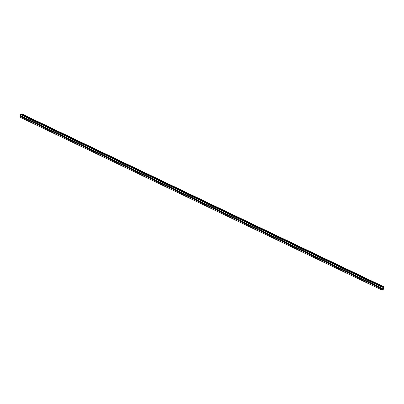 <?xml version="1.0" encoding="UTF-8"?>
<svg xmlns="http://www.w3.org/2000/svg" width="404" height="404" viewBox="0 0 404 404"><rect width="100%" height="100%" fill="white"/><g stroke="black" fill="none" stroke-linecap="round" stroke-linejoin="round"><path stroke-width="0.61" d="M379.583 287.047L379.689 287.123A0.495 0.359 69.8 0 1 379.603 287.764L379.477 287.815A0.495 0.359 69.8 0 1 379.098 287.633L379.083 287.517A0.495 0.359 69.8 0 1 379.169 286.875L379.199 286.86A0.495 0.359 69.8 0 1 379.583 287.047L382.043 288.219L382.3 287.087L383.032 287.209L383.558 286.633L383.527 289.011L383.138 289.587L382.75 289.34L381.815 289.926L382.043 288.219M373.22 284.007L373.326 284.088A0.495 0.359 69.8 0 1 373.24 284.729L373.114 284.775A0.495 0.359 69.8 0 1 372.735 284.593L372.72 284.482A0.495 0.359 69.8 0 1 372.806 283.84L372.836 283.825A0.495 0.359 69.8 0 1 373.22 284.007L379.199 286.86M366.857 280.967L366.963 281.048A0.495 0.359 69.8 0 1 366.877 281.689L366.756 281.739A0.495 0.359 69.8 0 1 366.372 281.558L366.357 281.442A0.495 0.359 69.8 0 1 366.443 280.8L366.473 280.785A0.495 0.359 69.8 0 1 366.857 280.967L372.836 283.825M360.494 277.932L360.6 278.013A0.495 0.359 69.8 0 1 360.514 278.654L360.393 278.699A0.495 0.359 69.8 0 1 360.009 278.518L359.994 278.401A0.495 0.359 69.8 0 1 360.08 277.76L360.11 277.75A0.495 0.359 69.8 0 1 360.494 277.932L366.473 280.785M354.131 274.892L354.237 274.973A0.495 0.359 69.8 0 1 354.151 275.614L354.03 275.659A0.495 0.359 69.8 0 1 353.646 275.478L353.631 275.366A0.495 0.359 69.8 0 1 353.717 274.725L353.747 274.71A0.495 0.359 69.8 0 1 354.131 274.892L360.11 277.75M347.768 271.852L347.874 271.932A0.495 0.359 69.8 0 1 347.788 272.574L347.667 272.624A0.495 0.359 69.8 0 1 347.283 272.442L347.268 272.326A0.495 0.359 69.8 0 1 347.354 271.685L347.384 271.67A0.495 0.359 69.8 0 1 347.768 271.852L353.747 274.71M341.405 268.817L341.511 268.897A0.495 0.359 69.8 0 1 341.425 269.539L341.304 269.584A0.495 0.359 69.8 0 1 340.92 269.402L340.905 269.286A0.495 0.359 69.8 0 1 340.991 268.65L341.021 268.635A0.495 0.359 69.8 0 1 341.405 268.817L347.384 271.67M335.042 265.776L335.148 265.857A0.495 0.359 69.8 0 1 335.062 266.499L334.941 266.549A0.495 0.359 69.8 0 1 334.557 266.362L334.542 266.251A0.495 0.359 69.8 0 1 334.628 265.61L334.658 265.595A0.495 0.359 69.8 0 1 335.042 265.776L341.021 268.635M328.679 262.741L328.785 262.817A0.495 0.359 69.8 0 1 328.699 263.459L328.578 263.509A0.495 0.359 69.8 0 1 328.194 263.327L328.179 263.211A0.495 0.359 69.8 0 1 328.265 262.57L328.295 262.555A0.495 0.359 69.8 0 1 328.679 262.741L334.658 265.595M322.316 259.701L322.422 259.782A0.495 0.359 69.8 0 1 322.336 260.423L322.215 260.469A0.495 0.359 69.8 0 1 321.831 260.287L321.821 260.176A0.495 0.359 69.8 0 1 321.902 259.535L321.938 259.519A0.495 0.359 69.8 0 1 322.316 259.701L328.295 262.555M315.953 256.661L316.059 256.742A0.495 0.359 69.8 0 1 315.973 257.383L315.852 257.434A0.495 0.359 69.8 0 1 315.468 257.252L315.458 257.136A0.495 0.359 69.8 0 1 315.544 256.495L315.575 256.479A0.495 0.359 69.8 0 1 315.953 256.661L321.938 259.519M309.59 253.626L309.696 253.702A0.495 0.359 69.8 0 1 309.61 254.343L309.489 254.394A0.495 0.359 69.8 0 1 309.105 254.212L309.095 254.096A0.495 0.359 69.8 0 1 309.181 253.454L309.212 253.444A0.495 0.359 69.8 0 1 309.59 253.626L315.575 256.479M303.227 250.586L303.333 250.667A0.495 0.359 69.8 0 1 303.252 251.308L303.126 251.354A0.495 0.359 69.8 0 1 302.742 251.172L302.732 251.061A0.495 0.359 69.8 0 1 302.818 250.419L302.849 250.404A0.495 0.359 69.8 0 1 303.227 250.586L309.212 253.444M296.864 247.546L296.975 247.627A0.495 0.359 69.8 0 1 296.889 248.268L296.763 248.319A0.495 0.359 69.8 0 1 296.379 248.137L296.369 248.021A0.495 0.359 69.8 0 1 296.455 247.379L296.486 247.364A0.495 0.359 69.8 0 1 296.864 247.546L302.849 250.404M290.506 244.511L290.612 244.592A0.495 0.359 69.8 0 1 290.526 245.233L290.4 245.279A0.495 0.359 69.8 0 1 290.016 245.097L290.006 244.981A0.495 0.359 69.8 0 1 290.092 244.339L290.123 244.329A0.495 0.359 69.8 0 1 290.506 244.511L296.486 247.364M284.143 241.471L284.249 241.552A0.495 0.359 69.8 0 1 284.163 242.193L284.037 242.243A0.495 0.359 69.8 0 1 283.659 242.057L283.643 241.946A0.495 0.359 69.8 0 1 283.729 241.304L283.76 241.289A0.495 0.359 69.8 0 1 284.143 241.471L290.123 244.329M277.78 238.431L277.886 238.512A0.495 0.359 69.8 0 1 277.8 239.153L277.674 239.203A0.495 0.359 69.8 0 1 277.296 239.022L277.28 238.905A0.495 0.359 69.8 0 1 277.366 238.264L277.397 238.249A0.495 0.359 69.8 0 1 277.78 238.431L283.76 241.289M271.417 235.396L271.523 235.476A0.495 0.359 69.8 0 1 271.438 236.118L271.311 236.163A0.495 0.359 69.8 0 1 270.933 235.981L270.917 235.87A0.495 0.359 69.8 0 1 271.003 235.229L271.034 235.214A0.495 0.359 69.8 0 1 271.417 235.396L277.397 238.249M265.054 232.356L265.16 232.436A0.495 0.359 69.8 0 1 265.075 233.078L264.948 233.128A0.495 0.359 69.8 0 1 264.57 232.941L264.554 232.83A0.495 0.359 69.8 0 1 264.64 232.189L264.671 232.174A0.495 0.359 69.8 0 1 265.054 232.356L271.034 235.214M258.691 229.321L258.797 229.396A0.495 0.359 69.8 0 1 258.712 230.038L258.585 230.088A0.495 0.359 69.8 0 1 258.207 229.906L258.191 229.79A0.495 0.359 69.8 0 1 258.277 229.149L258.308 229.134A0.495 0.359 69.8 0 1 258.691 229.321L264.671 232.174M252.328 226.28L252.434 226.361A0.495 0.359 69.8 0 1 252.349 227.003L252.227 227.048A0.495 0.359 69.8 0 1 251.844 226.866L251.828 226.755A0.495 0.359 69.8 0 1 251.914 226.114L251.944 226.099A0.495 0.359 69.8 0 1 252.328 226.28L258.308 229.134M245.965 223.24L246.071 223.321A0.495 0.359 69.8 0 1 245.986 223.962L245.864 224.013A0.495 0.359 69.8 0 1 245.481 223.831L245.465 223.715A0.495 0.359 69.8 0 1 245.551 223.074L245.582 223.059A0.495 0.359 69.8 0 1 245.965 223.24L251.944 226.099M239.602 220.205L239.708 220.286A0.495 0.359 69.8 0 1 239.623 220.922L239.501 220.973A0.495 0.359 69.8 0 1 239.118 220.791L239.102 220.675A0.495 0.359 69.8 0 1 239.188 220.034L239.219 220.023A0.495 0.359 69.8 0 1 239.602 220.205L245.582 223.059M233.239 217.165L233.345 217.246A0.495 0.359 69.8 0 1 233.26 217.887L233.138 217.933A0.495 0.359 69.8 0 1 232.754 217.751L232.739 217.64A0.495 0.359 69.8 0 1 232.825 216.999L232.856 216.983A0.495 0.359 69.8 0 1 233.239 217.165L239.219 220.023M226.876 214.125L226.982 214.206A0.495 0.359 69.8 0 1 226.897 214.847L226.775 214.898A0.495 0.359 69.8 0 1 226.392 214.716L226.376 214.6A0.495 0.359 69.8 0 1 226.462 213.958L226.493 213.943A0.495 0.359 69.8 0 1 226.876 214.125L232.856 216.983M220.513 211.09L220.619 211.171A0.495 0.359 69.8 0 1 220.534 211.812L220.412 211.858A0.495 0.359 69.8 0 1 220.029 211.676L220.013 211.56A0.495 0.359 69.8 0 1 220.099 210.918L220.129 210.908A0.495 0.359 69.8 0 1 220.513 211.09L226.493 213.943M214.15 208.05L214.256 208.131A0.495 0.359 69.8 0 1 214.171 208.772L214.049 208.823A0.495 0.359 69.8 0 1 213.666 208.636L213.65 208.525A0.495 0.359 69.8 0 1 213.736 207.883L213.767 207.868A0.495 0.359 69.8 0 1 214.15 208.05L220.129 210.908M207.787 205.015L207.893 205.091A0.495 0.359 69.8 0 1 207.808 205.732L207.686 205.782A0.495 0.359 69.8 0 1 207.303 205.601L207.292 205.484A0.495 0.359 69.8 0 1 207.373 204.843L207.409 204.828A0.495 0.359 69.8 0 1 207.787 205.015L213.767 207.868M201.424 201.975L201.53 202.056A0.495 0.359 69.8 0 1 201.444 202.697L201.323 202.742A0.495 0.359 69.8 0 1 200.939 202.561L200.929 202.449A0.495 0.359 69.8 0 1 201.015 201.808L201.046 201.793A0.495 0.359 69.8 0 1 201.424 201.975L207.409 204.828M195.061 198.935L195.167 199.015A0.495 0.359 69.8 0 1 195.087 199.657L194.96 199.707A0.495 0.359 69.8 0 1 194.577 199.526L194.566 199.409A0.495 0.359 69.8 0 1 194.652 198.768L194.683 198.753A0.495 0.359 69.8 0 1 195.061 198.935L201.046 201.793M188.698 195.9L188.809 195.975A0.495 0.359 69.8 0 1 188.724 196.617L188.597 196.667A0.495 0.359 69.8 0 1 188.213 196.485L188.203 196.369A0.495 0.359 69.8 0 1 188.289 195.728L188.32 195.713A0.495 0.359 69.8 0 1 188.698 195.9L194.683 198.753M182.335 192.859L182.446 192.94A0.495 0.359 69.8 0 1 182.361 193.582L182.234 193.627A0.495 0.359 69.8 0 1 181.851 193.445L181.84 193.334A0.495 0.359 69.8 0 1 181.926 192.693L181.957 192.678A0.495 0.359 69.8 0 1 182.335 192.859L188.32 195.713M175.977 189.819L176.083 189.9A0.495 0.359 69.8 0 1 175.998 190.542L175.871 190.592A0.495 0.359 69.8 0 1 175.488 190.41L175.477 190.294A0.495 0.359 69.8 0 1 175.563 189.653L175.594 189.638A0.495 0.359 69.8 0 1 175.977 189.819L181.957 192.678M169.614 186.784L169.72 186.865A0.495 0.359 69.8 0 1 169.635 187.507L169.508 187.552A0.495 0.359 69.8 0 1 169.13 187.37L169.114 187.254A0.495 0.359 69.8 0 1 169.2 186.613L169.231 186.603A0.495 0.359 69.8 0 1 169.614 186.784L175.594 189.638M163.251 183.744L163.357 183.825A0.495 0.359 69.8 0 1 163.272 184.466L163.145 184.512A0.495 0.359 69.8 0 1 162.767 184.33L162.751 184.219A0.495 0.359 69.8 0 1 162.837 183.578L162.868 183.562A0.495 0.359 69.8 0 1 163.251 183.744L169.231 186.603M156.888 180.704L156.994 180.785A0.495 0.359 69.8 0 1 156.909 181.426L156.782 181.477A0.495 0.359 69.8 0 1 156.404 181.295L156.388 181.179A0.495 0.359 69.8 0 1 156.474 180.537L156.505 180.522A0.495 0.359 69.8 0 1 156.888 180.704L162.868 183.562M150.525 177.669L150.631 177.75A0.495 0.359 69.8 0 1 150.546 178.391L150.419 178.437A0.495 0.359 69.8 0 1 150.041 178.255L150.025 178.144A0.495 0.359 69.8 0 1 150.111 177.502L150.142 177.487A0.495 0.359 69.8 0 1 150.525 177.669L156.505 180.522M144.162 174.629L144.268 174.71A0.495 0.359 69.8 0 1 144.183 175.351L144.056 175.402A0.495 0.359 69.8 0 1 143.678 175.215L143.662 175.104A0.495 0.359 69.8 0 1 143.748 174.462L143.779 174.447A0.495 0.359 69.8 0 1 144.162 174.629L150.142 177.487M137.799 171.594L137.905 171.67A0.495 0.359 69.8 0 1 137.82 172.311L137.698 172.362A0.495 0.359 69.8 0 1 137.315 172.18L137.299 172.064A0.495 0.359 69.8 0 1 137.385 171.422L137.416 171.407A0.495 0.359 69.8 0 1 137.799 171.594L143.779 174.447M131.436 168.554L131.542 168.635A0.495 0.359 69.8 0 1 131.457 169.276L131.335 169.321A0.495 0.359 69.8 0 1 130.952 169.14L130.936 169.029A0.495 0.359 69.8 0 1 131.022 168.387L131.053 168.372A0.495 0.359 69.8 0 1 131.436 168.554L137.416 171.407M125.073 165.514L125.179 165.595A0.495 0.359 69.8 0 1 125.094 166.236L124.972 166.286A0.495 0.359 69.8 0 1 124.589 166.105L124.573 165.988A0.495 0.359 69.8 0 1 124.659 165.347L124.69 165.332A0.495 0.359 69.8 0 1 125.073 165.514L131.053 168.372M118.71 162.479L118.816 162.554A0.495 0.359 69.8 0 1 118.731 163.196L118.609 163.246A0.495 0.359 69.8 0 1 118.226 163.064L118.21 162.948A0.495 0.359 69.8 0 1 118.296 162.307L118.327 162.297A0.495 0.359 69.8 0 1 118.71 162.479L124.69 165.332M112.347 159.439L112.453 159.519A0.495 0.359 69.8 0 1 112.368 160.161L112.246 160.206A0.495 0.359 69.8 0 1 111.863 160.024L111.847 159.913A0.495 0.359 69.8 0 1 111.933 159.272L111.964 159.257A0.495 0.359 69.8 0 1 112.347 159.439L118.327 162.297M105.984 156.398L106.09 156.479A0.495 0.359 69.8 0 1 106.005 157.121L105.883 157.171A0.495 0.359 69.8 0 1 105.5 156.989L105.484 156.873A0.495 0.359 69.8 0 1 105.57 156.232L105.601 156.217A0.495 0.359 69.8 0 1 105.984 156.398L111.964 159.257M99.621 153.363L99.727 153.444A0.495 0.359 69.8 0 1 99.642 154.086L99.52 154.131A0.495 0.359 69.8 0 1 99.137 153.949L99.121 153.833A0.495 0.359 69.8 0 1 99.207 153.192L99.243 153.182A0.495 0.359 69.8 0 1 99.621 153.363L105.601 156.217M93.258 150.323L93.364 150.404A0.495 0.359 69.8 0 1 93.279 151.046L93.157 151.096A0.495 0.359 69.8 0 1 92.774 150.909L92.763 150.798A0.495 0.359 69.8 0 1 92.844 150.157L92.88 150.142A0.495 0.359 69.8 0 1 93.258 150.323L99.243 153.182M86.895 147.288L87.001 147.364A0.495 0.359 69.8 0 1 86.916 148.005L86.794 148.056A0.495 0.359 69.8 0 1 86.411 147.874L86.4 147.758A0.495 0.359 69.8 0 1 86.486 147.117L86.517 147.101A0.495 0.359 69.8 0 1 86.895 147.288L92.88 150.142M80.532 144.248L80.638 144.329A0.495 0.359 69.8 0 1 80.558 144.97L80.431 145.016A0.495 0.359 69.8 0 1 80.048 144.834L80.037 144.723A0.495 0.359 69.8 0 1 80.123 144.082L80.154 144.066A0.495 0.359 69.8 0 1 80.532 144.248L86.517 147.101M74.169 141.208L74.28 141.289A0.495 0.359 69.8 0 1 74.195 141.93L74.068 141.981A0.495 0.359 69.8 0 1 73.685 141.794L73.674 141.683A0.495 0.359 69.8 0 1 73.76 141.041L73.791 141.026A0.495 0.359 69.8 0 1 74.169 141.208L80.154 144.066M67.811 138.173L67.917 138.249A0.495 0.359 69.8 0 1 67.832 138.89L67.705 138.941A0.495 0.359 69.8 0 1 67.322 138.759L67.311 138.643A0.495 0.359 69.8 0 1 67.397 138.001L67.428 137.986A0.495 0.359 69.8 0 1 67.811 138.173L73.791 141.026M61.448 135.133L61.554 135.214A0.495 0.359 69.8 0 1 61.469 135.855L61.342 135.901A0.495 0.359 69.8 0 1 60.964 135.719L60.948 135.608A0.495 0.359 69.8 0 1 61.034 134.966L61.065 134.951A0.495 0.359 69.8 0 1 61.448 135.133L67.428 137.986M55.085 132.093L55.191 132.174A0.495 0.359 69.8 0 1 55.106 132.815L54.979 132.866A0.495 0.359 69.8 0 1 54.601 132.684L54.585 132.568A0.495 0.359 69.8 0 1 54.671 131.926L54.702 131.911A0.495 0.359 69.8 0 1 55.085 132.093L61.065 134.951M48.722 129.058L48.828 129.139A0.495 0.359 69.8 0 1 48.743 129.78L48.616 129.825A0.495 0.359 69.8 0 1 48.238 129.644L48.222 129.527A0.495 0.359 69.8 0 1 48.308 128.886L48.339 128.876A0.495 0.359 69.8 0 1 48.722 129.058L54.702 131.911M42.359 126.018L42.465 126.099A0.495 0.359 69.8 0 1 42.38 126.74L42.253 126.785A0.495 0.359 69.8 0 1 41.875 126.603L41.859 126.492A0.495 0.359 69.8 0 1 41.945 125.851L41.976 125.836A0.495 0.359 69.8 0 1 42.359 126.018L48.339 128.876M35.996 122.978L36.102 123.058A0.495 0.359 69.8 0 1 36.017 123.7L35.89 123.75A0.495 0.359 69.8 0 1 35.512 123.568L35.496 123.452A0.495 0.359 69.8 0 1 35.582 122.811L35.613 122.796A0.495 0.359 69.8 0 1 35.996 122.978L41.976 125.836M29.633 119.943L29.739 120.023A0.495 0.359 69.8 0 1 29.654 120.665L29.532 120.71A0.495 0.359 69.8 0 1 29.149 120.528L29.133 120.412A0.495 0.359 69.8 0 1 29.219 119.771L29.25 119.761A0.495 0.359 69.8 0 1 29.633 119.943L35.613 122.796M22.967 117.645A0.495 0.359 69.8 0 1 22.786 117.488L22.77 117.377A0.495 0.359 69.8 0 1 22.856 116.736L22.887 116.721A0.495 0.359 69.8 0 1 23.27 116.902L23.376 116.983A0.495 0.359 69.8 0 1 23.291 117.625L23.169 117.675A0.495 0.359 69.8 0 1 22.967 117.645M382.623 286.976L21.048 114.312L20.554 114.61L20.291 117.367L381.906 290.037M21.457 114.509L383.103 287.148M21.957 113.978L21.488 114.473M383.002 288.163L383.037 287.895L383.002 288.163M382.674 288.279L383.037 287.901M382.628 288.602L382.911 288.39M23.27 116.902L29.25 119.761M20.554 114.61L382.169 287.284M20.427 115.544L22.887 116.721M23.376 116.983L29.219 119.771M23.291 117.625L29.133 120.412M23.169 117.675L29.149 120.528M29.739 120.023L35.582 122.811M29.654 120.665L35.496 123.452M29.532 120.71L35.512 123.568M36.102 123.058L41.945 125.851M36.017 123.7L41.859 126.492M35.89 123.75L41.875 126.603M42.465 126.099L48.308 128.886M42.38 126.74L48.222 129.527M42.253 126.785L48.238 129.644M48.828 129.139L54.671 131.926M48.743 129.78L54.585 132.568M48.616 129.825L54.601 132.684M55.191 132.174L61.034 134.966M55.106 132.815L60.948 135.608M54.979 132.866L60.964 135.719M61.554 135.214L67.397 138.001M61.469 135.855L67.311 138.643M61.342 135.901L67.322 138.759M67.917 138.249L73.76 141.041M67.832 138.89L73.674 141.683M67.705 138.941L73.685 141.794M74.28 141.289L80.123 144.082M74.195 141.93L80.037 144.723M74.068 141.981L80.048 144.834M80.638 144.329L86.486 147.117M80.558 144.97L86.4 147.758M80.431 145.016L86.411 147.874M87.001 147.364L92.844 150.157M86.916 148.005L92.763 150.798M86.794 148.056L92.774 150.909M93.364 150.404L99.207 153.192M93.279 151.046L99.121 153.833M93.157 151.096L99.137 153.949M99.727 153.444L105.57 156.232M99.642 154.086L105.484 156.873M99.52 154.131L105.5 156.989M106.09 156.479L111.933 159.272M106.005 157.121L111.847 159.913M105.883 157.171L111.863 160.024M112.453 159.519L118.296 162.307M112.368 160.161L118.21 162.948M112.246 160.206L118.226 163.064M118.816 162.554L124.659 165.347M118.731 163.196L124.573 165.988M118.609 163.246L124.589 166.105M125.179 165.595L131.022 168.387M125.094 166.236L130.936 169.029M124.972 166.286L130.952 169.14M131.542 168.635L137.385 171.422M131.457 169.276L137.299 172.064M131.335 169.321L137.315 172.18M137.905 171.67L143.748 174.462M137.82 172.311L143.662 175.104M137.698 172.362L143.678 175.215M144.268 174.71L150.111 177.502M144.183 175.351L150.025 178.144M144.056 175.402L150.041 178.255M150.631 177.75L156.474 180.537M150.546 178.391L156.388 181.179M150.419 178.437L156.404 181.295M156.994 180.785L162.837 183.578M156.909 181.426L162.751 184.219M156.782 181.477L162.767 184.33M163.357 183.825L169.2 186.613M163.272 184.466L169.114 187.254M163.145 184.512L169.13 187.37M169.72 186.865L175.563 189.653M169.635 187.507L175.477 190.294M169.508 187.552L175.488 190.41M176.083 189.9L181.926 192.693M175.998 190.542L181.84 193.334M175.871 190.592L181.851 193.445M182.446 192.94L188.289 195.728M182.361 193.582L188.203 196.369M182.234 193.627L188.213 196.485M188.809 195.975L194.652 198.768M188.724 196.617L194.566 199.409M188.597 196.667L194.577 199.526M195.167 199.015L201.015 201.808M195.087 199.657L200.929 202.449M194.96 199.707L200.939 202.561M201.53 202.056L207.373 204.843M201.444 202.697L207.292 205.484M201.323 202.742L207.303 205.601M207.893 205.091L213.736 207.883M207.808 205.732L213.65 208.525M207.686 205.782L213.666 208.636M214.256 208.131L220.099 210.918M214.171 208.772L220.013 211.56M214.049 208.823L220.029 211.676M220.619 211.171L226.462 213.958M220.534 211.812L226.376 214.6M220.412 211.858L226.392 214.716M226.982 214.206L232.825 216.999M226.897 214.847L232.739 217.64M226.775 214.898L232.754 217.751M233.345 217.246L239.188 220.034M233.26 217.887L239.102 220.675M233.138 217.933L239.118 220.791M239.708 220.286L245.551 223.074M239.623 220.922L245.465 223.715M239.501 220.973L245.481 223.831M246.071 223.321L251.914 226.114M245.986 223.962L251.828 226.755M245.864 224.013L251.844 226.866M252.434 226.361L258.277 229.149M252.349 227.003L258.191 229.79M252.227 227.048L258.207 229.906M258.797 229.396L264.64 232.189M258.712 230.038L264.554 232.83M258.585 230.088L264.57 232.941M265.16 232.436L271.003 235.229M265.075 233.078L270.917 235.87M264.948 233.128L270.933 235.981M271.523 235.476L277.366 238.264M271.438 236.118L277.28 238.905M271.311 236.163L277.296 239.022M277.886 238.512L283.729 241.304M277.8 239.153L283.643 241.946M277.674 239.203L283.659 242.057M284.249 241.552L290.092 244.339M284.163 242.193L290.006 244.981M284.037 242.243L290.016 245.097M290.612 244.592L296.455 247.379M290.526 245.233L296.369 248.021M290.4 245.279L296.379 248.137M296.975 247.627L302.818 250.419M296.889 248.268L302.732 251.061M296.763 248.319L302.742 251.172M303.333 250.667L309.181 253.454M303.252 251.308L309.095 254.096M303.126 251.354L309.105 254.212M309.696 253.702L315.544 256.495M309.61 254.343L315.458 257.136M309.489 254.394L315.468 257.252M316.059 256.742L321.902 259.535M315.973 257.383L321.821 260.176M315.852 257.434L321.831 260.287M322.422 259.782L328.265 262.57M322.336 260.423L328.179 263.211M322.215 260.469L328.194 263.327M328.785 262.817L334.628 265.61M328.699 263.459L334.542 266.251M328.578 263.509L334.557 266.362M335.148 265.857L340.991 268.65M335.062 266.499L340.905 269.286M334.941 266.549L340.92 269.402M341.511 268.897L347.354 271.685M341.425 269.539L347.268 272.326M341.304 269.584L347.283 272.442M347.874 271.932L353.717 274.725M347.788 272.574L353.631 275.366M347.667 272.624L353.646 275.478M354.237 274.973L360.08 277.76M354.151 275.614L359.994 278.401M354.03 275.659L360.009 278.518M360.6 278.013L366.443 280.8M360.514 278.654L366.357 281.442M360.393 278.699L366.372 281.558M366.963 281.048L372.806 283.84M366.877 281.689L372.72 284.482M366.756 281.739L372.735 284.593M373.326 284.088L379.169 286.875M373.24 284.729L379.083 287.517M373.114 284.775L379.098 287.633M379.689 287.123L382.078 288.269M379.603 287.764L381.992 288.911M379.477 287.815L381.942 288.991M20.468 115.595L22.856 116.736M20.382 116.236L22.77 117.377M20.685 114.413L382.3 287.087M21.538 114.403L383.154 287.077M21.569 114.362L383.184 287.037M20.2 117.251L381.815 289.926M20.326 116.317L22.786 117.488M20.963 114.312L382.573 286.986M382.739 287.067L383.032 287.209M21.76 114.074L383.376 286.749M21.816 113.999L383.426 286.673M21.917 113.963L383.532 286.633M382.613 289.4L382.997 289.582M21.048 114.312L382.664 286.986M21.942 113.963L383.558 286.633"/></g></svg>
